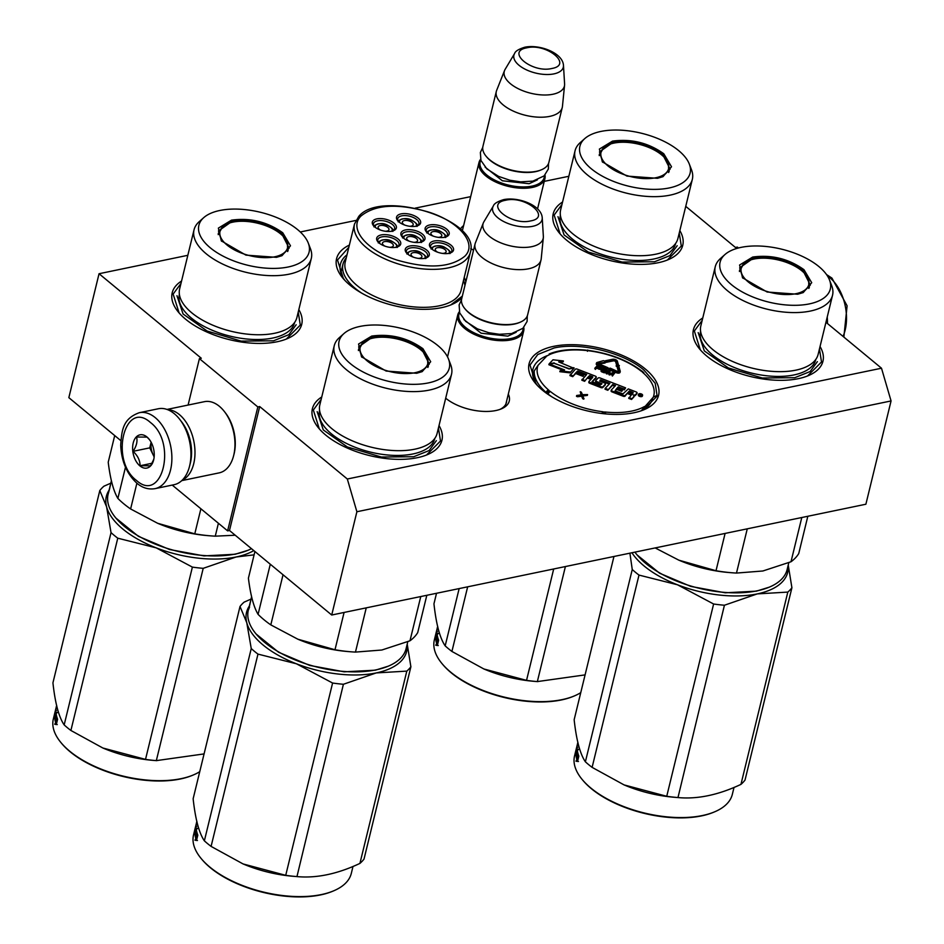 <?xml version="1.0" encoding="UTF-8"?>
<svg xmlns="http://www.w3.org/2000/svg" width="944" height="944" viewBox="0 0 944 944"><rect width="100%" height="100%" fill="white"/><g stroke="black" fill="none" stroke-linecap="round" stroke-linejoin="round"><path stroke-width="1.42" d="M825.953 322.282L881.495 368.219L347.321 479.009L259.694 406.557L257.83 406.947L199.408 358.637L201.284 358.248L99.049 273.725L187.821 255.305M685.745 206.358L735.447 247.458L737.323 247.068L738.432 247.989M300.298 231.976L355.853 220.448M415.171 208.152L470.678 196.635M544.251 181.378L568.843 176.28M473.534 250.231A36.497 17.535 -166.3 0 1 470.808 248.591M460.389 229.203A36.497 17.535 -166.3 0 1 463.61 225.604M508.309 394.12A36.497 17.535 -166.3 0 1 501.217 408.917A36.497 17.535 -166.3 0 1 495.801 410.546A36.497 17.535 -166.3 0 1 445.698 398.203M820.041 346.542A66.658 32.013 -166.3 0 1 808.229 375.688A66.658 32.013 -166.3 0 1 798.353 378.662A66.658 32.013 -166.3 0 1 699.846 349.268A66.658 32.013 -166.3 0 1 702.761 317.963M553.668 346.342A66.658 32.013 -166.3 0 1 640.669 365.446A66.658 32.013 -166.3 0 1 643.867 409.779A66.658 32.013 -166.3 0 1 633.99 412.752A66.658 32.013 -166.3 0 1 535.484 383.358A66.658 32.013 -166.3 0 1 553.668 346.342M439.019 425.579A66.658 32.013 -166.3 0 1 427.207 454.725A66.658 32.013 -166.3 0 1 417.331 457.698A66.658 32.013 -166.3 0 1 318.824 428.305A66.658 32.013 -166.3 0 1 321.751 396.987M679.833 230.619A66.658 32.013 -166.3 0 1 668.022 259.765A66.658 32.013 -166.3 0 1 658.145 262.739A66.658 32.013 -166.3 0 1 559.639 233.345A66.658 32.013 -166.3 0 1 562.565 202.028M464.212 277.465A66.658 32.013 -166.3 0 1 465.852 281.725M461.958 297.714A66.658 32.013 -166.3 0 1 451.362 304.7A66.658 32.013 -166.3 0 1 441.485 307.673A66.658 32.013 -166.3 0 1 342.979 278.279A66.658 32.013 -166.3 0 1 349.374 245.086M298.823 309.644A66.658 32.013 -166.3 0 1 287 338.79A66.658 32.013 -166.3 0 1 277.123 341.763A66.658 32.013 -166.3 0 1 178.628 312.37A66.658 32.013 -166.3 0 1 181.543 281.064M347.321 479.009L356.891 511.742L331.722 615.016L229.486 530.493L259.694 406.557M881.495 368.219L891.065 400.94L356.891 511.742M891.065 400.94L865.884 504.226L331.722 615.016M99.049 273.725L68.841 397.648L120.808 440.624M199.408 358.637L188.092 405.059M257.83 406.947L227.622 530.87L172.233 485.086M227.622 530.87L229.486 530.493M506.633 400.988A34.078 16.367 -166.3 0 1 506.421 402.486A34.078 16.367 -166.3 0 1 500.001 409.377M641.295 410.758A61.584 29.571 13.7 0 0 652.599 398.451M537.313 385.412A61.584 29.571 -166.3 0 1 532.935 369.281A61.584 29.571 -166.3 0 1 547.119 355.687M344.808 280.333A61.584 29.571 -166.3 0 1 340.442 264.202A61.584 29.571 -166.3 0 1 346.991 254.821M535.956 383.913L529.997 365.08L537.761 354.519L554.14 347.97C580.548 341.94 623.618 352.549 643.997 370.119L655.207 383.299L657.154 396.079L643.183 410.062M343.463 278.834L337.492 260.001L348.843 247.257M463.575 280.108L464.967 285.359M462.336 296.145L450.689 304.971M179.1 312.924L173.13 294.091L180.953 283.483M298.221 312.075L300.298 325.09L286.327 339.061M819.451 348.973L821.516 361.989L807.545 375.96M700.318 349.823L694.347 330.99L702.171 320.382M560.122 233.9L554.152 215.055L561.975 204.459M679.243 233.05L681.308 246.054L667.349 260.037M438.429 428.01L440.494 441.013L426.535 454.996M319.296 428.859L313.337 410.015L321.161 399.418M523.767 327.45A33.937 16.296 -166.3 0 1 523.696 330.99A33.937 16.296 -166.3 0 1 511.176 339.864A33.937 16.296 13.7 0 1 474.478 334.471A33.937 16.296 13.7 0 1 457.757 314.918A33.937 16.296 13.7 0 1 459.327 311.744M523.177 328.052A32.969 15.836 -166.3 0 1 510.798 338.554A32.969 15.836 13.7 0 1 473.499 332.512A32.969 15.836 13.7 0 1 459.575 312.547M520.132 322.234L519.2 322.624A32.969 15.836 -166.3 0 1 514.315 324.087A32.969 15.836 13.7 0 1 465.604 309.549L464.955 308.782A33.937 16.296 13.7 0 0 515.105 323.745A33.937 16.296 -166.3 0 0 520.132 322.234A33.937 16.296 -166.3 0 0 527.625 314.871L541.018 259.93A33.937 16.296 -166.3 0 1 528.498 268.804A33.937 16.296 13.7 0 1 491.789 263.411A33.937 16.296 13.7 0 1 475.08 243.859A33.937 16.296 13.7 0 1 475.422 242.809L483.316 222.949A30.951 14.868 13.7 0 0 497.37 241.322A30.951 14.868 13.7 0 0 531.743 246.667A30.951 14.868 -166.3 0 0 543.331 237.581L541.207 258.857A33.937 16.296 -166.3 0 1 541.018 259.93M475.08 243.859L461.687 298.8A33.937 16.296 13.7 0 0 464.955 308.782M542.234 217.863C541.62 205.344 518.339 196.541 503.636 199.632C497.429 201.556 494.007 203.668 493.37 205.945A25.429 12.213 13.7 0 0 503.636 221.51A25.429 12.213 13.7 0 0 532.699 226.312A25.429 12.213 13.7 0 0 542.234 217.863L543.355 236.378A30.951 14.868 -166.3 0 1 543.331 237.581M493.37 205.945L483.847 221.875A30.951 14.868 13.7 0 0 483.316 222.949M545.007 175.018A33.937 16.296 -166.3 0 1 544.936 178.558A33.937 16.296 -166.3 0 1 532.416 187.419A33.937 16.296 13.7 0 1 495.706 182.027A33.937 16.296 13.7 0 1 478.997 162.474A33.937 16.296 13.7 0 1 480.567 159.312M544.417 175.619A32.969 15.836 -166.3 0 1 532.027 186.11A32.969 15.836 13.7 0 1 494.727 180.08A32.969 15.836 13.7 0 1 480.815 160.114M541.372 169.802L540.44 170.18A32.969 15.836 -166.3 0 1 535.555 171.655A32.969 15.836 13.7 0 1 486.844 157.117L486.195 156.35A33.937 16.296 13.7 0 0 536.345 171.312A33.937 16.296 -166.3 0 0 541.372 169.802A33.937 16.296 -166.3 0 0 548.865 162.439L562.258 107.498A33.937 16.296 -166.3 0 1 549.738 116.372A33.937 16.296 13.7 0 1 513.029 110.979A33.937 16.296 13.7 0 1 496.32 91.426A33.937 16.296 13.7 0 1 496.65 90.376L504.556 70.517A30.951 14.868 13.7 0 0 518.61 88.889A30.951 14.868 13.7 0 0 552.972 94.235A30.951 14.868 -166.3 0 0 564.571 85.149L562.447 106.412A33.937 16.296 -166.3 0 1 562.258 107.498M496.32 91.426L482.927 146.367A33.937 16.296 13.7 0 0 486.195 156.35M563.474 65.431C562.86 52.911 539.567 44.108 524.864 47.2C518.657 49.123 515.235 51.236 514.598 53.513A25.429 12.213 13.7 0 0 524.876 69.077A25.429 12.213 13.7 0 0 553.927 73.88A25.429 12.213 13.7 0 0 563.474 65.431L564.595 83.933A30.951 14.868 -166.3 0 1 564.571 85.149M514.598 53.513L505.087 69.431A30.951 14.868 13.7 0 0 504.556 70.517M155.052 488.65L174.097 484.697A38.787 23.93 -101.7 0 0 189.473 466.489L189.815 465.191A36.84 22.727 -101.7 0 0 189.909 464.767A36.84 22.727 -101.7 0 0 180.516 420.399L179.702 419.337A38.787 23.93 -101.7 0 0 174.274 413.673A38.787 23.93 -101.7 0 0 158.344 408.752L139.299 412.705C122.59 418.735 121.752 430.688 120.702 445.249C121.469 461.404 126.909 474.089 137.033 483.328C142.485 487.942 148.491 489.712 155.052 488.65A38.787 23.93 -101.7 0 0 171.891 458.312A38.787 23.93 -101.7 0 0 155.229 417.626A38.787 23.93 -101.7 0 0 139.299 412.705M189.473 466.489A38.787 23.93 -101.7 0 0 189.591 466.041A38.787 23.93 -101.7 0 0 179.702 419.337M150.485 422.534C124.549 398.934 109.575 460.342 136.384 480.366C162.321 503.966 177.295 442.547 150.485 422.534M146.957 436.989A16.968 10.467 -101.7 0 0 133.21 442.996A16.968 10.467 -101.7 0 0 139.913 465.911A16.968 10.467 -101.7 0 0 153.612 460.094A16.968 10.467 -101.7 0 0 149.329 439.467A16.968 10.467 -101.7 0 0 146.957 436.989M149.471 439.656L147.063 437.107L136.55 437.025C137.706 441.308 136.538 446.075 133.057 451.326C137.718 455.645 140.054 460.448 140.078 465.734L150.592 465.817L153.801 459.268M140.078 465.734L152.126 463.233M133.057 451.326L149.742 447.869L154.143 456.92M151.111 442.217L149.742 447.869M151.17 442.323A14.538 8.968 -101.7 0 0 153.247 455.067A14.538 8.968 -101.7 0 0 154.167 456.743M827.239 317.031A38.787 23.93 78.3 0 1 827.451 323.521M190.051 464.188A33.937 20.933 -101.7 0 0 190.405 462.855A33.937 20.933 -101.7 0 0 181.142 421.225M182.263 480.142A36.356 22.432 -101.7 0 0 193.732 463.669A36.356 22.432 -101.7 0 0 179.372 414.581A36.356 22.432 -101.7 0 0 167.643 409.672M181.755 480.626L219.173 472.873A36.356 22.432 -101.7 0 0 233.593 455.799L234.018 454.17A33.937 20.933 -101.7 0 0 234.112 453.793A33.937 20.933 -101.7 0 0 225.451 412.917L224.424 411.596A36.356 22.432 -101.7 0 0 219.35 406.286A36.356 22.432 -101.7 0 0 204.411 401.672L166.994 409.436M233.593 455.799A36.356 22.432 -101.7 0 0 233.699 455.386A36.356 22.432 -101.7 0 0 224.424 411.596M371.7 336.076C390.497 333.551 407.584 337.763 422.947 348.702L430.7 361.717L422.204 371.606L416.682 373.269L386.143 371.051L361.517 356.808L358.567 344.041L371.7 336.076M361.882 357.233L358.661 346.885L372.078 337.386C390.391 334.931 407.029 339.026 422.003 349.681L429.308 364.101L421.697 371.806M407.784 641.719L406.109 648.622A81.196 38.987 -166.3 0 1 388.173 666.216L375.358 670.181L344.194 671.821L309.726 665.437L278.586 652.245L256.143 634.038A81.196 38.987 -166.3 0 1 248.331 610.154L249.523 607.169M388.173 666.216A81.196 38.987 -166.3 0 1 376.137 669.839A81.196 38.987 -166.3 0 1 256.143 634.038M251.6 596.738L250.939 599.452A81.196 38.987 -166.3 0 0 250.538 601.623L250.054 603.287A81.196 38.987 -166.3 0 1 250.325 601.977A81.196 38.987 -166.3 0 1 250.679 600.726M249.228 607.11L250.066 603.7M249.971 603.676A81.196 38.987 -166.3 0 1 250.254 602.26A81.196 38.987 -166.3 0 1 250.29 602.119M249.511 605.352A81.196 38.987 -166.3 0 1 249.641 604.785L249.074 607.086L249.653 605.387M249.641 604.785A81.196 38.987 -166.3 0 1 249.995 603.535M298.08 639.3A81.196 38.987 13.7 0 0 298.245 639.371A81.196 38.987 13.7 0 0 348.336 651.584L351.062 651.808A89.68 43.07 13.7 0 0 355.463 652.092L366.248 607.853M420.764 596.549L409.979 640.787L381.848 650.015L355.463 652.092M270.291 564.229L258.078 614.355A89.68 43.07 13.7 0 0 270.81 624.881L283.035 574.766M254.915 551.508L248.414 578.176C250.479 594.968 253.7 607.027 258.078 614.355M344.088 612.455L334.99 649.755L297.856 639.206L270.81 624.881M334.99 649.755A89.68 43.07 13.7 0 0 351.062 651.808M426.818 595.298L417.72 632.598A89.68 43.07 -166.3 0 1 409.979 640.787M334.247 345.74L319.839 404.823A60.357 28.981 13.7 0 0 349.563 439.597A60.357 28.981 13.7 0 0 414.841 449.179A60.357 28.981 -166.3 0 0 437.107 433.402L451.515 374.331A60.357 28.981 -166.3 0 1 429.237 390.108A60.357 28.981 13.7 0 1 363.959 380.526A60.357 28.981 13.7 0 1 334.247 345.74A60.357 28.981 13.7 0 1 339.415 337.574L343.946 333.562A56.711 27.234 13.7 0 0 359.617 370.048A56.711 27.234 13.7 0 0 428.364 382.922A56.711 27.234 -166.3 0 0 448.506 359.05L450.677 364.703A60.357 28.981 -166.3 0 1 451.515 374.331M448.506 359.05A56.711 27.234 -166.3 0 0 360.018 326.412A56.711 27.234 13.7 0 0 343.946 333.562M428.328 366.496L428.21 365.505M358.991 348.631L358.437 349.457M436.352 440.683L429.072 450.583L413.72 456.719L381.305 457.026L347.368 446.972L323.296 429.933L317.16 411.631M249.322 606.06A82.411 39.577 13.7 0 0 246.785 622.745L251.246 648.552A92.099 44.226 13.7 0 0 254.479 651.36A92.099 44.226 13.7 0 0 257.972 654.109L211.09 846.402A92.099 44.226 -166.3 0 1 207.597 843.641A92.099 44.226 13.7 0 1 204.364 840.833C199.09 833.115 195.349 819.085 193.142 798.766L240.012 606.473A92.099 44.226 13.7 0 1 244.095 602.154L251.021 599.098M201.367 858.769L202.016 859.536A80.228 38.527 13.7 0 0 210.406 867.772A80.228 38.527 -166.3 0 0 332.465 891.337L333.397 890.947A81.196 38.987 -166.3 0 1 209.863 867.099A81.196 38.987 13.7 0 1 201.367 858.769A81.196 38.987 13.7 0 1 193.544 834.885L195.361 827.451A81.196 38.987 13.7 0 0 194.83 832.478L194.912 832.49M407.1 644.528A82.411 39.577 -166.3 0 1 376.267 672.919L343.404 684.27A92.099 44.226 -166.3 0 1 332.595 683.031L285.725 875.324L243.068 863.937L211.09 846.402M407.206 644.091L410.888 666.794A92.099 44.226 -166.3 0 1 406.805 671.113L376.267 672.919A82.411 39.577 -166.3 0 1 296.451 663.797L332.595 683.031M410.888 666.794L364.018 859.075A92.099 44.226 -166.3 0 1 359.924 863.406C337.256 874.085 316.134 878.475 296.534 876.551A92.099 44.226 -166.3 0 1 285.725 875.324M406.805 671.113L359.924 863.406M343.404 684.27L296.959 876.587L293.549 876.315A81.196 38.987 -166.3 0 1 243.469 864.102A81.196 38.987 -166.3 0 1 243.316 864.043M240.012 606.473L246.785 622.745A82.411 39.577 13.7 0 0 296.451 663.797L257.972 654.109M251.246 648.552L204.364 840.833M352.997 866.45L351.321 873.353A81.196 38.987 -166.3 0 1 333.397 890.947M197.06 828.49L198.11 828.395M196.281 831.664L196.517 830.708M197.095 828.325L196.151 828.171L194.865 833.41L195.644 831.57L196.588 831.711A80.228 38.527 13.7 0 0 197.379 835.534M195.644 831.57A81.196 38.987 13.7 0 0 196.789 836.537L197.733 834.944A81.196 38.987 13.7 0 1 196.376 829.929L197.166 828.277L196.151 828.171M196.812 821.469L196.446 823.015A81.196 38.987 13.7 0 0 196.21 824.136L196.293 824.159M196.883 821.74L195.337 828.053A81.196 38.987 13.7 0 0 195.196 830.295L195.797 828.95M195.561 828.903A81.196 38.987 13.7 0 1 195.679 826.873L195.939 826.932M195.679 826.873L196.045 825.339A81.196 38.987 13.7 0 0 195.939 827.381L194.995 832.219M195.786 825.965L195.833 825.67A81.196 38.987 13.7 0 1 196.069 824.549L195.845 825.988M196.352 823.416L196.187 824.572M196.553 823.038L196.753 822.283M196.21 824.136L196.836 821.563M195.408 827.251L195.656 826.26M196.907 821.386L196.635 822.366M195.833 838.532A81.196 38.987 13.7 0 1 194.889 833.611L195.585 831.959A81.196 38.987 13.7 0 0 196.753 836.927L197.815 835.157L196.517 840.443L194.936 840.195L195.833 838.532L196.777 838.626A80.228 38.527 13.7 0 1 195.833 833.764L195.868 833.694M194.889 833.611L195.833 833.764M196.753 836.927L197.367 836.986M197.449 840.514L195.88 840.302L196.777 838.626M373.057 338.07A34.775 16.697 -166.3 0 1 427.632 359.015A34.775 16.697 -166.3 0 1 414.959 372.715A34.775 16.697 13.7 0 1 373.517 365.222A34.775 16.697 13.7 0 1 362.496 343.132A34.775 16.697 13.7 0 1 373.057 338.07M532.935 376.302L534.269 370.827L538.068 365.281L546.847 355.982L549.632 354.566M656.045 395.807L653.26 397.223L641.224 410.782M638.474 394.852A2.089 1.003 13.7 0 0 638.333 395.088A2.089 1.003 13.7 0 0 639.855 396.48A2.089 1.003 13.7 0 0 642.25 396.315A2.089 1.003 13.7 0 0 642.38 396.079A2.089 1.003 13.7 0 0 642.38 395.807M634.144 395.89A1.935 0.932 13.7 0 0 635.218 395.56L636.787 393.908A1.522 0.732 13.7 0 0 636.881 393.731A1.522 0.732 13.7 0 0 636.87 393.53M611.287 390.32L611.181 390.769A1.522 0.732 13.7 0 0 611.087 390.946A1.522 0.732 13.7 0 0 612.007 391.902L623.134 396.209A1.522 0.732 13.7 0 0 625.07 396.15L627.701 392.763L630.509 393.86A1.522 0.732 -166.3 0 1 631.442 394.804A1.522 0.732 -166.3 0 1 631.335 394.981L628.716 398.38L631.536 399.465L633.802 397.058A1.935 0.932 13.7 0 0 633.931 396.834A1.935 0.932 13.7 0 0 633.92 396.586M631.111 395.217A1.522 0.732 13.7 0 0 630.309 394.686L630.509 393.86M627.5 393.589L630.309 394.686M617.695 388.078L618.639 387.701L624.267 389.884L625.601 387.854L600.077 377.966A1.522 0.732 13.7 0 0 598.13 378.025L595.865 380.42A1.522 0.732 13.7 0 0 595.77 380.597A1.522 0.732 13.7 0 0 596.691 381.553L601.93 383.771L600.148 385.046L591.982 381.695L596.16 377.258A1.522 0.732 13.7 0 0 596.254 377.081A1.522 0.732 13.7 0 0 595.334 376.125L577.303 369.139A1.522 0.732 13.7 0 0 575.356 369.187L569.905 375.582L572.713 376.668L575.698 373.517L583.085 376.373L583.84 374.957L576.454 372.101L578.035 371.063L586.696 374.426L581.823 380.196L584.631 381.293L587.817 377.305L591.51 378.733L589.091 381.305A1.522 0.732 13.7 0 0 588.985 381.482A1.522 0.732 13.7 0 0 589.917 382.426L601.033 386.745A1.522 0.732 13.7 0 0 602.98 386.686L605.411 384.125A1.522 0.732 13.7 0 0 605.505 383.948A1.522 0.732 13.7 0 0 604.573 382.993L599.723 381.116L600.856 379.913L609.871 383.406L605.198 388.35L604.998 389.176L607.806 390.273L612.479 385.317L614.874 386.249M599.7 381.105L600.655 380.739L609.246 384.066M588.997 381.683L588.891 382.131A1.522 0.732 13.7 0 0 588.785 382.308A1.522 0.732 13.7 0 0 589.717 383.252L600.832 387.571A1.522 0.732 13.7 0 0 602.779 387.512L605.198 384.951A1.522 0.732 13.7 0 0 605.305 384.774A1.522 0.732 13.7 0 0 605.293 384.574M587.616 378.131L590.885 379.405M576.878 372.255L577.834 371.889L586.071 375.087M592.254 381.99L595.959 378.084A1.522 0.732 13.7 0 0 596.053 377.907A1.522 0.732 13.7 0 0 596.042 377.706M595.77 380.798L595.664 381.246A1.522 0.732 13.7 0 0 595.558 381.423A1.522 0.732 13.7 0 0 596.49 382.379L601.434 384.302L601.635 383.476M631.536 399.465L634.002 396.232A1.935 0.932 13.7 0 0 634.132 396.008A1.935 0.932 13.7 0 0 632.952 394.804A1.935 0.932 13.7 0 0 635.418 394.734L636.988 393.082A1.522 0.732 13.7 0 0 637.082 392.905A1.522 0.732 13.7 0 0 636.162 391.949L628.291 388.904L622.969 393.896L615.099 390.84L616.503 389.329L621.695 391.335L622.249 390.745L622.45 389.919L617.27 387.913L618.226 386.898L624.468 389.058L625.601 387.854M560.028 362.449L563.19 361.788L563.391 360.962L553.007 359.782L549.089 363.924L548.889 364.75L549.644 364.596M549.75 364.183L564.571 369.93L560.052 370.862L559.839 371.688L570.07 372.856L574.153 367.924L569.067 368.974L554.281 363.239L549.75 364.183L549.55 365.009L563.049 370.237M610.036 368.526L608.148 368.195L608.762 370.19L609.269 369.045L616.751 371.948A2.62 1.263 13.7 0 0 620.243 371.547A2.62 1.263 13.7 0 0 620.232 371.204L618.898 366.555L619.358 365.588L618.603 365.505L617.364 361.174A3.103 1.487 13.7 0 0 612.503 359.298L605.411 360.75L606.343 361.517L613.435 360.065A1.546 0.743 -166.3 0 1 615.866 361.009L617.105 365.352L616.349 365.269L618.084 366.225L619.358 365.588M616.349 365.269L616.149 366.095L617.317 366.744M605.375 361.717L606.142 362.343L613.234 360.891A1.546 0.743 13.7 0 1 615.665 361.835L616.656 365.293M598.319 363.947L605.033 363.062L605.505 361.21L603.369 360.679L597.434 362.378A2.62 1.263 13.7 0 0 596.466 363.062A2.62 1.263 13.7 0 0 598.048 364.703L607.322 368.29L607.889 367.688L597.977 363.44L605.234 362.236L605.505 361.21M596.466 363.062L596.266 363.888A2.62 1.263 13.7 0 0 597.847 365.529L607.122 369.116L607.889 367.688M609.069 369.871L616.538 372.774A2.62 1.263 13.7 0 0 620.043 372.373L620.243 371.547M618.898 366.555L617.4 366.39L617.199 367.216L618.414 371.452M594.755 368.313L595.31 369.434L596.407 368.278L600.903 369.198L600.821 367.204L597.198 365.729L594.755 368.313L596.608 367.452L599.57 368.526L601.304 368.148M601.139 369.965L601.281 371.523L604.573 372.797L606.131 372.432L607.204 370.131L604.231 368.526L602.06 368.809L601.186 370.284L603.476 371.7L605.942 371.83L607.252 370.449M609.848 375.075L610.048 374.249L613.753 372.892L611.818 374.933L612.385 376.054L615.028 372.632L613.895 372.196L609.812 373.777L610.095 370.721L608.963 370.284L606.308 373.706L607.075 374.001L608.998 371.96L608.845 374.685L612.668 374.048M576.678 395.501L576.477 396.327L577.575 396.751L581.575 396.22L582.708 398.734L583.805 399.159L582.708 395.217L587.557 394.58L582.46 394.675L581.327 392.161L580.23 391.736L581.598 394.781L576.678 395.501L581.775 395.394L582.908 397.908L584.006 398.333M580.23 391.736L581.067 394.863M583.014 395.973L587.357 395.406L587.557 394.58M549.172 353.965C558.978 350 571.144 348.725 585.681 350.13L587.428 350.413L587.404 351.31M546.21 393.046L546.623 392.232L546.281 392.928L547.308 393.766L549.196 390.887L546.21 393.093M604.502 413.802L603.889 412.091L603.464 413.696M587.487 350.082L588.844 350.484C610.025 353.481 627.689 360.337 641.814 371.051L642.829 371.535L642.121 371.617A3.398 1.628 13.7 0 0 642.746 372.479A59.873 28.745 -166.3 0 1 653.26 397.223M638.675 394.026A2.089 1.003 13.7 0 0 638.533 394.262A2.089 1.003 13.7 0 0 640.056 395.654A2.089 1.003 13.7 0 0 642.451 395.489A2.089 1.003 13.7 0 0 642.593 395.253A2.089 1.003 13.7 0 0 641.07 393.86A2.089 1.003 13.7 0 0 638.675 394.026M628.916 397.554L631.737 398.639M612.479 385.317L612.68 384.491L615.5 385.589L611.382 389.943A1.522 0.732 13.7 0 0 611.287 390.12A1.522 0.732 13.7 0 0 612.208 391.076L623.335 395.383A1.522 0.732 13.7 0 0 625.282 395.324L627.701 392.763M607.806 390.273L612.68 384.491M605.198 388.35L608.007 389.447M584.631 381.293L587.817 377.305M582.023 379.37L584.832 380.467M583.085 376.373L583.84 374.957M575.698 373.517L575.899 372.691L583.286 375.547M572.713 376.668L575.899 372.691M570.105 374.756L572.914 375.842M624.267 389.884L624.468 389.058M621.695 391.335L622.45 389.919M616.503 389.329L616.703 388.503L621.895 390.509M615.099 390.84L616.703 388.503M573.397 368.077L558.706 361.93L563.391 360.962M568.89 368.903L573.492 367.664M554.081 363.287L568.961 368.597M549.089 363.924L554.175 362.874M570.07 372.856L574.153 367.924M560.052 370.862L570.27 372.03M606.142 362.343L606.343 361.517M604.561 362.673L604.774 361.847M607.122 369.116L607.322 368.29M605.033 363.062L605.234 362.236M608.762 370.19L609.269 369.045M608.148 368.195L608.963 369.364M617.4 366.39L618.745 371.181L617.317 371.346L610.143 368.125M600.903 369.198L601.104 368.372M600.62 369.305L600.821 368.479M600.03 369.387L600.231 368.561M599.369 369.352L599.57 368.526M598.685 369.163L598.885 368.337M596.407 368.278L596.608 367.452M595.31 369.434L595.511 368.608M606.909 371.606L607.11 370.78M606.131 372.432L606.331 371.606M605.741 372.656L605.942 371.83M605.281 372.774L605.482 371.948M604.573 372.797L604.774 371.971M603.959 372.715L604.16 371.889M603.275 372.526L603.476 371.7M602.26 372.137L602.461 371.311M601.682 371.83L601.883 371.004M601.281 371.523L601.481 370.697M600.986 371.11L601.186 370.284M608.845 374.685L609.045 373.859L610.048 374.249M608.998 371.96L609.045 373.859M607.075 374.001L609.199 371.134M606.508 372.88L607.275 373.175M612.385 376.054L615.028 372.632M611.818 374.933L612.585 375.228M581.575 396.22L581.775 395.394M582.708 398.734L582.908 397.908M577.575 396.751L577.775 395.925M641.731 394.45L640.858 395.666L639.985 394.639L639.206 395.029L640.28 393.884L641.637 394.852M632.456 393.801L628.256 392.173L629.388 390.969L633.153 392.433L632.456 393.801M592.065 378.143L588.372 376.715L589.953 375.688L592.761 376.774L592.065 378.143M596.915 367.122L597.705 366.296L600.549 367.853L596.915 367.122M605.611 369.434L606.437 370.213L605.576 371.311L602.779 370.98L601.953 370.201L603.157 368.939L605.611 369.434L605.871 370.52L606.072 369.694M640.87 395.654L641.153 394.521L640.174 394.439L641.047 394.97M628.68 392.338L629.388 390.969M629.188 391.795L632.952 393.259L633.153 392.433M588.796 376.88L589.327 375.7M592.584 377.612L589.127 376.526M597.34 367.287L597.705 366.296M597.505 367.122L599.9 368.054L600.101 367.228M600.278 368.066L600.431 367.428M606.166 370.685L606.343 369.942M602.083 370.496L602.815 369.104M602.614 369.93L603.157 368.939M602.956 369.765L603.558 368.868M603.358 369.694L604.042 368.903M603.841 369.729L604.608 369.045M604.396 369.871L605.411 370.26M640.752 395.571L640.952 394.745M752.71 257.039C771.519 254.514 788.606 258.727 803.969 269.677L811.71 282.693L803.226 292.569L797.692 294.233L767.153 292.026L742.527 277.772L739.589 265.016L752.71 257.039M742.893 278.197L739.683 267.848L753.1 258.349C771.413 255.895 788.051 260.001 803.014 270.657L810.33 285.076L802.719 292.77M788.806 562.695L787.119 569.586A81.196 38.987 -166.3 0 1 769.195 587.192L756.368 591.156L725.216 592.797L690.737 586.401L659.608 573.22L637.165 555.001A81.196 38.987 -166.3 0 1 634.923 552.134M769.195 587.192A81.196 38.987 -166.3 0 1 757.159 590.814A81.196 38.987 -166.3 0 1 637.165 555.001M679.09 560.276A81.196 38.987 13.7 0 0 679.267 560.347A81.196 38.987 13.7 0 0 729.358 572.56L732.072 572.772A89.68 43.07 13.7 0 0 736.485 573.067L747.27 528.829M801.786 517.524L791.001 561.763L762.87 570.99L736.485 573.067M725.098 533.419L716.012 570.731L678.866 560.181L655.171 547.933M716.012 570.731A89.68 43.07 13.7 0 0 732.072 572.772M807.828 516.262L798.742 553.562A89.68 43.07 -166.3 0 1 791.001 561.763M715.257 266.715L700.861 325.786A60.357 28.981 13.7 0 0 730.573 360.561A60.357 28.981 13.7 0 0 795.863 370.154A60.357 28.981 -166.3 0 0 818.129 354.378L832.525 295.307A60.357 28.981 -166.3 0 1 810.259 311.083A60.357 28.981 13.7 0 1 744.981 301.49A60.357 28.981 13.7 0 1 715.257 266.715A60.357 28.981 13.7 0 1 720.437 258.55L724.968 254.526A56.711 27.234 13.7 0 0 740.639 291.023A56.711 27.234 13.7 0 0 809.374 303.897A56.711 27.234 -166.3 0 0 829.516 280.014L831.699 285.666A60.357 28.981 -166.3 0 1 832.525 295.307M829.516 280.014A56.711 27.234 -166.3 0 0 741.028 247.387A56.711 27.234 13.7 0 0 724.968 254.526M809.338 287.46L809.232 286.48M740.013 269.606L739.459 270.421M817.374 361.658L810.094 371.558L794.742 377.694L762.327 378.001L728.39 367.948L704.318 350.908L698.182 332.595M629.908 553.172L632.256 569.515A92.099 44.226 13.7 0 0 635.489 572.324A92.099 44.226 13.7 0 0 638.994 575.085L592.112 767.366A92.099 44.226 -166.3 0 1 588.619 764.616A92.099 44.226 13.7 0 1 585.386 761.808C580.112 754.079 576.371 740.061 574.153 719.729L613.954 556.476M582.377 779.732L583.026 780.511A80.228 38.527 13.7 0 0 591.428 788.736A80.228 38.527 -166.3 0 0 713.475 812.312L714.407 811.923A81.196 38.987 -166.3 0 1 590.885 788.063A81.196 38.987 13.7 0 1 582.377 779.732A81.196 38.987 13.7 0 1 574.566 755.861L576.371 748.427A81.196 38.987 13.7 0 0 575.84 753.454L575.923 753.465M788.122 565.491A82.411 39.577 -166.3 0 1 757.289 593.894L724.426 605.234A92.099 44.226 -166.3 0 1 713.617 604.007L666.735 796.288L624.09 784.912L592.112 767.366M788.228 565.055L791.91 587.758A92.099 44.226 -166.3 0 1 787.815 592.089L757.289 593.894A82.411 39.577 -166.3 0 1 677.462 584.773L713.617 604.007M791.91 587.758L745.028 780.051A92.099 44.226 -166.3 0 1 740.946 784.381C718.278 795.06 697.144 799.438 677.556 797.527A92.099 44.226 -166.3 0 1 666.735 796.288M787.815 592.089L740.946 784.381M724.426 605.234L677.981 797.562L674.571 797.291A81.196 38.987 -166.3 0 1 624.48 785.078A81.196 38.987 -166.3 0 1 624.326 785.007M631.937 552.747A82.411 39.577 13.7 0 0 677.462 584.773L638.994 575.085M632.256 569.515L585.386 761.808M734.019 787.426L732.343 794.317A81.196 38.987 -166.3 0 1 714.407 811.923M578.07 749.465L579.12 749.371M577.303 752.639L577.539 751.684M578.117 749.3L577.162 749.135L575.887 754.386L576.666 752.533L577.61 752.687A80.228 38.527 13.7 0 0 578.389 756.498M576.666 752.533A81.196 38.987 13.7 0 0 577.799 757.501L578.743 755.908A81.196 38.987 13.7 0 1 577.398 750.905L578.176 749.241L577.162 749.135M577.504 744.002L577.775 743.247M577.834 742.444L577.457 743.99A81.196 38.987 13.7 0 0 577.232 745.111L577.303 745.123M577.893 742.704L576.359 749.017A81.196 38.987 13.7 0 0 576.206 751.259L576.808 749.914M576.583 749.878A81.196 38.987 13.7 0 1 576.69 747.837L576.961 747.896M576.69 747.837L577.067 746.315A81.196 38.987 13.7 0 0 576.961 748.344L576.017 753.182M576.808 746.94L576.843 746.645A81.196 38.987 13.7 0 1 577.091 745.512L576.867 746.952M577.374 744.391L577.209 745.548M577.232 745.111L577.858 742.539M576.43 748.226L576.678 747.235M577.917 742.35L577.657 743.341M576.855 759.507A81.196 38.987 13.7 0 1 575.899 754.586L576.607 752.923A81.196 38.987 13.7 0 0 577.763 757.902L578.825 756.12L577.539 761.419L575.958 761.171L576.855 759.507L577.787 759.601A80.228 38.527 13.7 0 1 576.855 754.74L576.878 754.657M575.899 754.586L576.855 754.74M577.763 757.902L578.377 757.961M578.471 761.489L576.89 761.277L577.787 759.601M754.079 259.034A34.775 16.697 -166.3 0 1 808.642 279.979A34.775 16.697 -166.3 0 1 795.981 293.69A34.775 16.697 13.7 0 1 754.527 286.197A34.775 16.697 13.7 0 1 743.518 264.108A34.775 16.697 13.7 0 1 754.079 259.034M231.492 220.141C250.302 217.616 267.376 221.828 282.752 232.779L290.492 245.794L282.008 255.671L276.474 257.334L245.936 255.128L221.309 240.873L218.371 228.118L231.492 220.141M221.675 241.298L218.465 230.95L231.882 221.451C250.195 218.996 266.833 223.103 281.796 233.758L289.1 248.178L281.501 255.871M251.482 548.676A81.196 38.987 -166.3 0 1 247.977 550.293L235.15 554.258L203.998 555.898L169.519 549.502L138.39 536.322L115.947 518.103A81.196 38.987 -166.3 0 1 108.123 494.231L109.858 487.765M247.977 550.293A81.196 38.987 -166.3 0 1 235.941 553.916A81.196 38.987 -166.3 0 1 115.947 518.103M111.392 480.815L110.731 483.529A81.196 38.987 -166.3 0 0 110.342 485.7L109.846 487.364A81.196 38.987 -166.3 0 1 110.118 486.042A81.196 38.987 -166.3 0 1 110.472 484.803M109.764 487.741A81.196 38.987 -166.3 0 1 110.047 486.337A81.196 38.987 -166.3 0 1 110.082 486.195M109.303 489.429A81.196 38.987 -166.3 0 1 109.433 488.85L108.879 491.163L109.445 489.452M109.433 488.85A81.196 38.987 -166.3 0 1 109.787 487.611M157.872 523.377A81.196 38.987 13.7 0 0 158.049 523.448A81.196 38.987 13.7 0 0 208.14 535.661L210.854 535.873A89.68 43.07 13.7 0 0 215.267 536.168L218.406 523.259M235.209 535.224L215.267 536.168M125.481 467.209L117.87 498.42A89.68 43.07 13.7 0 0 130.614 508.958L136.892 483.21M114.708 435.585L108.218 462.241C110.283 479.033 113.504 491.092 117.87 498.42M200.895 508.781L194.783 533.832L157.648 523.283L130.614 508.958M194.783 533.832A89.68 43.07 13.7 0 0 210.854 535.873M194.039 229.817L179.643 288.888A60.357 28.981 13.7 0 0 209.356 323.662A60.357 28.981 13.7 0 0 274.633 333.256A60.357 28.981 -166.3 0 0 296.912 317.479L311.308 258.408A60.357 28.981 -166.3 0 1 289.041 274.185A60.357 28.981 13.7 0 1 223.763 264.591A60.357 28.981 13.7 0 1 194.039 229.817A60.357 28.981 13.7 0 1 199.219 221.651L203.751 217.627A56.711 27.234 13.7 0 0 219.421 254.125A56.711 27.234 13.7 0 0 288.156 266.999A56.711 27.234 -166.3 0 0 308.299 243.115L310.47 248.768A60.357 28.981 -166.3 0 1 311.308 258.408M308.299 243.115A56.711 27.234 -166.3 0 0 219.81 210.488A56.711 27.234 13.7 0 0 203.751 217.627M288.121 250.561L288.014 249.582M218.784 232.708L218.241 233.522M296.156 324.76L288.876 334.66L273.524 340.796L241.109 341.103L207.161 331.049L183.089 314.01L176.953 295.696M109.126 490.137A82.411 39.577 13.7 0 0 106.589 506.81L111.038 532.617A92.099 44.226 13.7 0 0 114.271 535.425A92.099 44.226 13.7 0 0 117.764 538.186L70.894 730.467A92.099 44.226 -166.3 0 1 67.402 727.718A92.099 44.226 13.7 0 1 64.168 724.909C58.894 717.18 55.141 703.162 52.935 682.831L99.804 490.55A92.099 44.226 13.7 0 1 103.899 486.219L110.826 483.175M61.159 742.834L61.808 743.612A80.228 38.527 13.7 0 0 70.21 751.837A80.228 38.527 -166.3 0 0 192.257 775.413L193.19 775.024A81.196 38.987 -166.3 0 1 69.667 751.164A81.196 38.987 13.7 0 1 61.159 742.834A81.196 38.987 13.7 0 1 53.348 718.962L55.153 711.516A81.196 38.987 13.7 0 0 54.622 716.555L54.705 716.567M253.806 550.6A82.411 39.577 -166.3 0 1 236.071 556.995L203.208 568.335A92.099 44.226 -166.3 0 1 192.387 567.108L145.518 759.389L102.872 748.014L70.894 730.467M254.101 554.848L236.071 556.995A82.411 39.577 -166.3 0 1 156.244 547.874L192.387 567.108M203.208 568.335L156.326 760.628A92.099 44.226 -166.3 0 1 145.518 759.389M204.069 753.914L156.326 760.628M99.804 490.55L106.589 506.81A82.411 39.577 13.7 0 0 156.244 547.874L117.764 538.186M111.038 532.617L64.168 724.909M156.763 760.663L153.353 760.392A81.196 38.987 -166.3 0 1 103.262 748.179A81.196 38.987 -166.3 0 1 103.108 748.108M199.739 771.685A81.196 38.987 -166.3 0 1 193.19 775.024M56.852 712.567L57.903 712.472M56.085 715.741L56.31 714.785M56.9 712.401L55.944 712.236L54.669 717.487L55.448 715.635L56.392 715.788A80.228 38.527 13.7 0 0 57.171 719.599M55.448 715.635A81.196 38.987 13.7 0 0 56.581 720.602L57.525 719.009A81.196 38.987 13.7 0 1 56.18 714.006L56.959 712.342L55.944 712.236M56.286 707.103L56.546 706.348M56.616 705.546L56.239 707.091A81.196 38.987 13.7 0 0 56.015 708.212L56.085 708.224M56.675 705.805L55.141 712.118A81.196 38.987 13.7 0 0 54.988 714.36L55.59 713.015M55.366 712.98A81.196 38.987 13.7 0 1 55.472 710.938L55.743 710.997M55.472 710.938L55.849 709.416A81.196 38.987 13.7 0 0 55.731 711.446L54.787 716.284M55.637 709.746L55.708 709.77A81.196 38.987 13.7 0 0 55.684 709.758L55.377 711.151M55.637 709.735A81.196 38.987 13.7 0 1 55.861 708.614L55.295 711.127M56.144 707.493L55.991 708.649M56.015 708.212L56.64 705.64M55.2 711.328L55.46 710.336M56.699 705.451L56.439 706.442M55.637 722.608A81.196 38.987 13.7 0 1 54.681 717.688L55.389 716.024A81.196 38.987 13.7 0 0 56.546 721.004L57.608 719.222L56.321 724.508L54.74 724.272L55.637 722.608L56.569 722.703A80.228 38.527 13.7 0 1 55.625 717.841L55.661 717.759M54.681 717.688L55.625 717.841M56.546 721.004L57.159 721.063M57.254 724.591L55.672 724.378L56.569 722.703M232.849 222.135A34.775 16.697 -166.3 0 1 287.424 243.08A34.775 16.697 -166.3 0 1 274.763 256.792A34.775 16.697 13.7 0 1 233.31 249.299A34.775 16.697 13.7 0 1 222.3 227.209A34.775 16.697 13.7 0 1 232.849 222.135M398.781 220.766A9.7 4.661 13.7 0 0 398.333 221.368A10.903 5.239 -166.3 0 1 397.684 218.701A10.903 5.239 -166.3 0 1 412.268 217.049A10.903 5.239 -166.3 0 1 418.876 223.858A10.903 5.239 -166.3 0 1 417.095 225.923M415.69 226.407C420.292 222.241 403.489 215.728 399.855 220.282L399.277 222.206M404.905 225.144A5.57 2.679 13.7 0 1 402.356 222.029A5.57 2.679 13.7 0 1 402.71 221.38A5.57 2.679 -166.3 0 1 409.118 220.943A5.57 2.679 -166.3 0 1 413.189 224.66A5.57 2.679 -166.3 0 1 412.823 225.309A5.57 2.679 13.7 0 1 409.495 226.265M403.135 236.826A9.7 4.661 13.7 0 0 402.687 237.428A10.903 5.239 -166.3 0 1 402.038 234.749A10.903 5.239 -166.3 0 1 416.623 233.109A10.903 5.239 -166.3 0 1 423.231 239.918A10.903 5.239 -166.3 0 1 421.449 241.983M420.045 242.466C424.647 238.301 407.843 231.787 404.209 236.33L403.631 238.254M409.259 241.204A5.57 2.679 13.7 0 1 406.711 238.089A5.57 2.679 13.7 0 1 407.065 237.44A5.57 2.679 -166.3 0 1 413.472 237.003A5.57 2.679 -166.3 0 1 417.543 240.72A5.57 2.679 -166.3 0 1 417.177 241.369A5.57 2.679 13.7 0 1 413.85 242.313M378.898 241.806A9.7 4.661 13.7 0 0 378.461 242.419M395.807 247.458C400.421 243.281 383.618 236.767 379.984 241.322L379.405 243.245M385.034 246.183A5.57 2.679 13.7 0 1 382.485 243.068A5.57 2.679 13.7 0 1 382.839 242.431A5.57 2.679 -166.3 0 1 389.247 241.983A5.57 2.679 -166.3 0 1 393.318 245.7A5.57 2.679 -166.3 0 1 392.952 246.349A5.57 2.679 13.7 0 1 389.612 247.304M431.715 247.894A9.7 4.661 13.7 0 0 431.278 248.508M448.624 253.547C453.226 249.369 436.423 242.868 432.789 247.411L432.222 249.334M437.839 252.284A5.57 2.679 13.7 0 1 435.29 249.157A5.57 2.679 13.7 0 1 435.656 248.52A5.57 2.679 -166.3 0 1 442.052 248.083A5.57 2.679 -166.3 0 1 446.123 251.8A5.57 2.679 -166.3 0 1 445.769 252.437A5.57 2.679 13.7 0 1 442.429 253.393M427.361 231.835A9.7 4.661 13.7 0 0 426.924 232.448M444.27 237.487C448.872 233.321 432.069 226.808 428.434 231.351L427.868 233.274M433.485 236.224A5.57 2.679 13.7 0 1 430.936 233.097A5.57 2.679 13.7 0 1 431.302 232.46A5.57 2.679 -166.3 0 1 437.709 232.023A5.57 2.679 -166.3 0 1 441.768 235.74A5.57 2.679 -166.3 0 1 441.414 236.378A5.57 2.679 13.7 0 1 438.075 237.333M407.478 252.886A9.7 4.661 13.7 0 0 407.041 253.488A10.903 5.239 -166.3 0 1 406.38 250.809A10.903 5.239 -166.3 0 1 420.977 249.169A10.903 5.239 -166.3 0 1 427.585 255.977A10.903 5.239 -166.3 0 1 425.803 258.042M424.399 258.526C429.001 254.361 412.198 247.847 408.563 252.39L407.985 254.314M413.614 257.264A5.57 2.679 13.7 0 1 411.065 254.137A5.57 2.679 13.7 0 1 411.419 253.499A5.57 2.679 -166.3 0 1 417.826 253.063A5.57 2.679 -166.3 0 1 421.897 256.78A5.57 2.679 -166.3 0 1 421.531 257.417A5.57 2.679 13.7 0 1 418.192 258.373M374.544 225.746A9.7 4.661 13.7 0 0 374.107 226.359M391.453 231.398C396.067 227.221 379.264 220.707 375.629 225.262L375.051 227.185M380.68 230.124A5.57 2.679 13.7 0 1 378.131 227.008A5.57 2.679 13.7 0 1 378.485 226.371A5.57 2.679 -166.3 0 1 384.892 225.923A5.57 2.679 -166.3 0 1 388.963 229.652A5.57 2.679 -166.3 0 1 388.598 230.289A5.57 2.679 13.7 0 1 385.258 231.245M417.46 231.304A12.366 5.935 -166.3 0 1 422.216 241.711A12.366 5.935 -166.3 0 1 408.41 240.885A12.366 5.935 -166.3 0 1 402.109 236.802A12.366 5.935 -166.3 0 1 404.044 230.336A12.366 5.935 -166.3 0 1 417.46 231.304M431.243 248.473A10.903 5.239 -166.3 0 1 430.617 245.829A10.903 5.239 -166.3 0 1 445.202 244.189A10.903 5.239 -166.3 0 1 451.81 250.998A10.903 5.239 -166.3 0 1 450.04 253.063M446.04 242.384A12.366 5.935 -166.3 0 1 450.795 252.78A12.366 5.935 -166.3 0 1 436.989 251.965A12.366 5.935 -166.3 0 1 430.688 247.883A12.366 5.935 -166.3 0 1 432.635 241.416A12.366 5.935 -166.3 0 1 446.04 242.384M421.815 247.363A12.366 5.935 -166.3 0 1 426.57 257.759A12.366 5.935 -166.3 0 1 412.764 256.945A12.366 5.935 -166.3 0 1 406.463 252.862A12.366 5.935 -166.3 0 1 408.398 246.396A12.366 5.935 -166.3 0 1 421.815 247.363M445.686 237.003A10.903 5.239 13.7 0 0 447.456 234.938A10.903 5.239 13.7 0 0 440.848 228.129A10.903 5.239 13.7 0 0 426.263 229.77A10.903 5.239 13.7 0 0 426.889 232.413M432.635 235.906A12.366 5.935 13.7 0 0 446.441 236.72A12.366 5.935 13.7 0 0 441.686 226.324A12.366 5.935 13.7 0 0 428.281 225.356A12.366 5.935 13.7 0 0 426.346 231.823A12.366 5.935 13.7 0 0 432.635 235.906M392.869 230.902A10.903 5.239 13.7 0 0 394.639 228.849A10.903 5.239 13.7 0 0 388.043 222.029A10.903 5.239 13.7 0 0 373.446 223.681A10.903 5.239 13.7 0 0 374.072 226.324M388.869 220.235A12.366 5.935 13.7 0 0 375.464 219.256A12.366 5.935 13.7 0 0 373.529 225.734A12.366 5.935 13.7 0 0 379.818 229.817A12.366 5.935 13.7 0 0 393.624 230.631A12.366 5.935 13.7 0 0 388.869 220.235M397.223 246.962A10.903 5.239 13.7 0 0 398.993 244.897A10.903 5.239 13.7 0 0 392.397 238.089A10.903 5.239 13.7 0 0 377.801 239.741A10.903 5.239 13.7 0 0 378.426 242.384M393.223 236.295A12.366 5.935 13.7 0 0 379.818 235.316A12.366 5.935 13.7 0 0 377.883 241.782A12.366 5.935 13.7 0 0 384.173 245.865A12.366 5.935 13.7 0 0 397.979 246.691A12.366 5.935 13.7 0 0 393.223 236.295M404.056 224.825A12.366 5.935 -166.3 0 1 397.754 220.743A12.366 5.935 -166.3 0 1 399.69 214.276A12.366 5.935 -166.3 0 1 413.106 215.244A12.366 5.935 -166.3 0 1 417.862 225.651A12.366 5.935 -166.3 0 1 404.056 224.825M464.814 256.213C477.593 243.941 459.74 221.993 429.001 212.176C397.967 203.149 375.311 204.411 361.045 215.987C348.277 228.259 366.13 250.207 396.869 260.025C427.892 269.052 450.548 267.777 464.814 256.213M354.496 224.047L345.244 262.019A59.625 28.639 -166.3 0 0 388.739 301.832A59.625 28.639 -166.3 0 0 457.25 297.112A59.625 28.639 13.7 0 0 461.097 290.268L470.36 252.284C481.062 219.539 381.105 188.859 358.779 216.388L354.496 224.047A59.625 28.639 13.7 0 0 397.99 263.86A59.625 28.639 13.7 0 0 466.513 259.128A59.625 28.639 13.7 0 0 470.36 252.284M361.552 293.029A61.325 29.453 -166.3 0 1 342.979 264.131A61.325 29.453 -166.3 0 1 346.259 257.842M612.514 141.116C631.312 138.591 648.398 142.804 663.762 153.742L671.514 166.758L663.018 176.646L657.496 178.31L626.958 176.091L602.331 161.849L599.381 149.081L612.514 141.116M602.697 162.274L599.475 151.925L612.892 142.426C631.206 139.972 647.844 144.066 662.818 154.722L670.122 169.141L662.511 176.847M575.061 150.78L560.653 209.863A60.357 28.981 13.7 0 0 590.378 244.638A60.357 28.981 13.7 0 0 655.655 254.219A60.357 28.981 -166.3 0 0 677.922 238.443L692.33 179.372A60.357 28.981 -166.3 0 1 670.063 195.148A60.357 28.981 13.7 0 1 604.774 185.567A60.357 28.981 13.7 0 1 575.061 150.78A60.357 28.981 13.7 0 1 580.23 142.615L584.761 138.603A56.711 27.234 13.7 0 0 600.431 175.088A56.711 27.234 13.7 0 0 669.178 187.962A56.711 27.234 -166.3 0 0 689.321 164.091L691.492 169.743A60.357 28.981 -166.3 0 1 692.33 179.372M689.321 164.091A56.711 27.234 -166.3 0 0 600.832 131.452A56.711 27.234 13.7 0 0 584.761 138.603M669.143 171.537L669.025 170.545M599.806 153.671L599.251 154.497M677.178 245.723L669.886 255.623L654.534 261.759L622.12 262.066L588.183 252.013L564.111 234.973L557.975 216.672M467.658 586.826L451.916 651.443A92.099 44.226 -166.3 0 1 448.412 648.681A92.099 44.226 13.7 0 1 445.179 645.873C439.904 638.156 436.163 624.126 433.957 603.806L436.517 593.28M442.181 663.809L442.83 664.576A80.228 38.527 13.7 0 0 451.22 672.812A80.228 38.527 -166.3 0 0 573.279 696.377L574.212 695.988A81.196 38.987 -166.3 0 1 450.677 672.14A81.196 38.987 13.7 0 1 442.181 663.809A81.196 38.987 13.7 0 1 434.358 639.926L436.175 632.492A81.196 38.987 13.7 0 0 435.644 637.519L435.727 637.53M565.397 566.553L537.348 681.592A92.099 44.226 -166.3 0 1 526.54 680.364L483.883 668.977L451.916 651.443M585.091 674.889L537.348 681.592M553.691 568.984L526.54 680.364M459.15 588.584L445.179 645.873M537.785 681.627L534.375 681.356A81.196 38.987 -166.3 0 1 484.284 669.143A81.196 38.987 -166.3 0 1 484.13 669.084M580.761 692.648A81.196 38.987 -166.3 0 1 574.212 695.988M437.874 633.53L438.925 633.436M437.096 636.704L437.332 635.749M437.91 633.365L436.966 633.212L435.691 638.451L436.458 636.61L437.402 636.752A80.228 38.527 13.7 0 0 438.193 640.575M436.458 636.61A81.196 38.987 13.7 0 0 437.603 641.578L438.547 639.985A81.196 38.987 13.7 0 1 437.19 634.97L437.981 633.318L436.966 633.212M437.296 628.067L437.568 627.323M437.627 626.509L437.261 628.055A81.196 38.987 13.7 0 0 437.025 629.176L437.107 629.2M437.697 626.781L436.152 633.094A81.196 38.987 13.7 0 0 436.01 635.336L436.27 635.383M436.753 631.973L436.494 631.914A81.196 38.987 13.7 0 0 436.376 633.943L436.612 633.99M436.494 631.914L436.86 630.38A81.196 38.987 13.7 0 0 436.753 632.421L435.809 637.259M436.6 631.005L436.647 630.71A81.196 38.987 13.7 0 1 436.883 629.589L436.659 631.029M437.166 628.456L437.001 629.613M437.025 629.176L437.65 626.604M436.01 635.336L436.376 633.943M436.222 632.291L436.47 631.3M437.721 626.427L437.45 627.406M436.647 643.572A81.196 38.987 13.7 0 1 435.703 638.651L436.399 636.999A81.196 38.987 13.7 0 0 437.568 641.967L438.63 640.197L437.343 645.484L435.75 645.236L436.647 643.572L437.591 643.666A80.228 38.527 13.7 0 1 436.647 638.805L436.683 638.734M435.703 638.651L436.647 638.805M437.568 641.967L438.181 642.026M438.264 645.554L436.694 645.342L437.591 643.666M613.871 143.11A34.775 16.697 -166.3 0 1 668.446 164.055A34.775 16.697 -166.3 0 1 655.773 177.755A34.775 16.697 13.7 0 1 614.332 170.262A34.775 16.697 13.7 0 1 603.31 148.173A34.775 16.697 13.7 0 1 613.871 143.11M516.167 332.276L507.872 336.135L481.11 333.197L463.846 319.52M530.622 220.92C552.016 217.285 525.454 195.325 505.618 200.246C484.225 203.88 510.787 225.84 530.622 220.92M537.407 179.844L529.112 183.702L502.35 180.764L485.086 167.088M551.862 68.487C573.256 64.853 546.694 42.893 526.858 47.814C505.465 51.448 532.027 73.408 551.862 68.487M827.416 275.896A38.787 23.93 78.3 0 1 829.847 277.689A38.787 23.93 78.3 0 1 843.027 336.406M434.818 438.382A59.307 28.485 -166.3 0 1 412.917 453.97A59.307 28.485 13.7 0 1 348.69 444.506A59.307 28.485 13.7 0 1 319.579 410.286M644.481 406.522A59.873 28.745 -166.3 0 1 605.387 412.032A3.387 1.628 13.7 0 0 603.889 412.091A3.398 1.628 13.7 0 0 602.284 411.678A59.873 28.745 -166.3 0 1 550.505 391.618A3.387 1.628 13.7 0 0 549.196 390.887A3.398 1.628 13.7 0 0 548.582 390.025A2.419 1.546 -49.2 0 0 546.175 392.444A62.292 29.913 -166.3 0 1 534.269 370.827M643.82 372.715L643.796 372.691A2.419 1.546 130.8 0 0 642.746 372.479M546.847 355.982A59.873 28.745 -166.3 0 1 585.941 350.472A3.387 1.628 13.7 0 0 587.428 350.413A3.398 1.628 13.7 0 0 589.044 350.826A59.873 28.745 -166.3 0 1 640.811 370.886A3.387 1.628 13.7 0 0 642.121 371.617M548.098 394.415L547.284 393.849M551.874 396.834A62.292 29.913 -166.3 0 1 548.181 394.096A2.419 1.475 -51.6 0 1 550.505 391.618M548.582 390.025A59.873 28.745 -166.3 0 1 538.068 365.281M605.493 413.897A2.419 0.59 -84.3 0 0 605.387 412.032M641.814 371.051A2.419 1.475 128.4 0 0 640.811 370.886M602.284 413.555L602.284 411.678M636.787 393.908L636.988 393.082M635.218 395.56L635.418 394.734M633.802 397.058L634.002 396.232M625.07 396.15L625.282 395.324M623.134 396.209L623.335 395.383M612.007 391.902L612.208 391.076M600.655 380.739L600.856 379.913M600.042 380.751L600.242 379.925M605.198 384.951L605.411 384.125M602.779 387.512L602.98 386.686M600.832 387.571L601.033 386.745M589.717 383.252L589.917 382.426M577.834 371.889L578.035 371.063M577.209 371.912L577.409 371.086M595.959 378.084L596.16 377.258M596.49 382.379L596.691 381.553M618.639 387.701L618.839 386.875M618.025 387.724L618.226 386.898M615.665 361.835L615.866 361.009M613.234 360.891L613.435 360.065M598.201 363.865L598.366 363.157M597.847 365.529L598.048 364.703M616.538 372.774L616.751 371.948M589.752 376.514L589.953 375.688M592.561 377.6L592.761 376.774M815.84 359.345A59.307 28.485 -166.3 0 1 793.939 374.945A59.307 28.485 13.7 0 1 729.7 365.481A59.307 28.485 13.7 0 1 700.601 331.261M294.622 322.447A59.307 28.485 -166.3 0 1 272.71 338.046A59.307 28.485 13.7 0 1 208.482 328.583A59.307 28.485 13.7 0 1 179.384 294.363M675.644 243.422A59.307 28.485 -166.3 0 1 653.732 259.01A59.307 28.485 13.7 0 1 589.504 249.546A59.307 28.485 13.7 0 1 560.394 215.326M505.913 403.926L523.696 330.99M447.527 356.891L457.757 314.918M537.549 208.872L544.936 178.558M462.289 231.044L478.997 162.474M826.531 274.574L831.935 278.091L847.098 305.797L843.865 337.102M548.523 163.501L548.334 169.023L544.133 175.879L532.912 181.118L520.604 181.862L509.913 180.245L498.621 176.41L486.892 168.917L480.944 160.48L480.366 152.468L482.738 147.453M527.295 315.933L527.094 321.467L522.893 328.311L511.672 333.562L499.364 334.294L488.673 332.677L477.381 328.842L465.663 321.349L459.704 312.912L459.126 304.9L461.51 299.897M195.75 826.059L196.694 826.295M427.632 359.015L427.868 367.476M358.39 350.543L362.496 343.132M638.533 394.262L638.333 395.088M642.593 395.253L642.38 396.079M637.082 392.905L636.881 393.731M634.132 396.008L633.931 396.834M611.287 390.12L611.087 390.946M605.505 383.948L605.305 384.774M588.985 381.482L588.785 382.308M596.254 377.081L596.053 377.907M595.77 380.597L595.558 381.423M576.772 747.023L577.704 747.27M808.642 279.979L808.878 288.439M739.412 271.506L743.518 264.108M55.554 710.124L56.487 710.372M287.424 243.08L287.66 251.541M218.194 234.608L222.3 227.209M416.988 226.466C418.416 225.227 416.587 223.091 411.501 220.046C407.572 217.97 403.383 218.099 398.946 220.436L398.156 221.875M421.343 242.525C422.77 241.286 420.941 239.151 415.856 236.094C411.926 234.018 407.737 234.159 403.3 236.496L402.51 237.935M397.117 247.505C398.545 246.266 396.716 244.13 391.63 241.086C387.701 239.009 383.512 239.139 379.075 241.475L378.273 242.915M449.922 253.606C451.362 252.367 449.533 250.219 444.435 247.175C440.506 245.098 436.329 245.228 431.892 247.576L431.089 249.015M445.568 237.546C447.008 236.307 445.179 234.159 440.081 231.115C436.152 229.038 431.974 229.18 427.538 231.516L426.735 232.956M425.697 258.585C427.125 257.346 425.296 255.199 420.21 252.154C416.28 250.077 412.091 250.219 407.655 252.555L406.864 253.995M392.763 231.445C394.191 230.206 392.362 228.07 387.276 225.026C383.347 222.949 379.158 223.079 374.721 225.415L373.918 226.855M340.867 272.804L342.979 264.131M436.565 631.099L437.509 631.335M668.446 164.055L668.682 172.516M599.216 155.583L603.31 148.173"/></g></svg>
